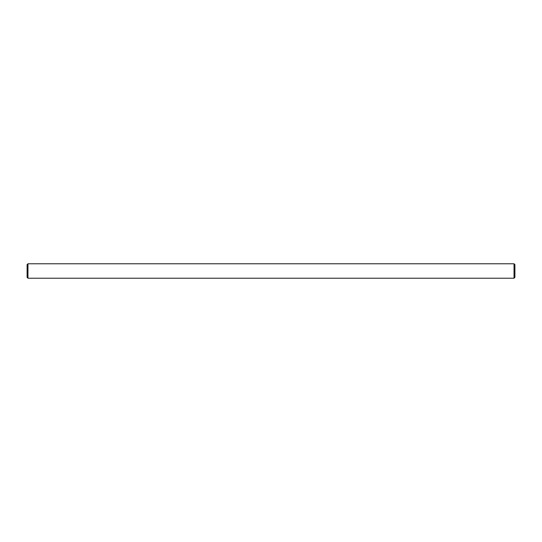 <?xml version="1.0" encoding="UTF-8"?>
<svg xmlns="http://www.w3.org/2000/svg" width="542" height="542" viewBox="0 0 542 542"><rect width="100%" height="100%" fill="white"/><g stroke="black" fill="none" stroke-linecap="round" stroke-linejoin="round"><path stroke-width="0.81" d="M27.967 263.771L514.033 263.771L514.9 264.638L514.9 277.362L514.033 278.229L27.967 278.229L27.1 277.362L27.1 264.638L27.967 263.771L27.967 278.229M514.033 278.229L514.033 263.771M509.622 278.229L502.109 278.229M500.591 278.229L493.078 278.229M274.76 278.229L267.24 278.229M31.714 278.229L32.242 278.229M30.982 278.229L31.592 278.229M30.318 278.229L30.908 278.229M29.966 278.229L28.557 278.229M48.922 278.229L41.409 278.229M39.891 278.229L32.378 278.229"/></g></svg>

